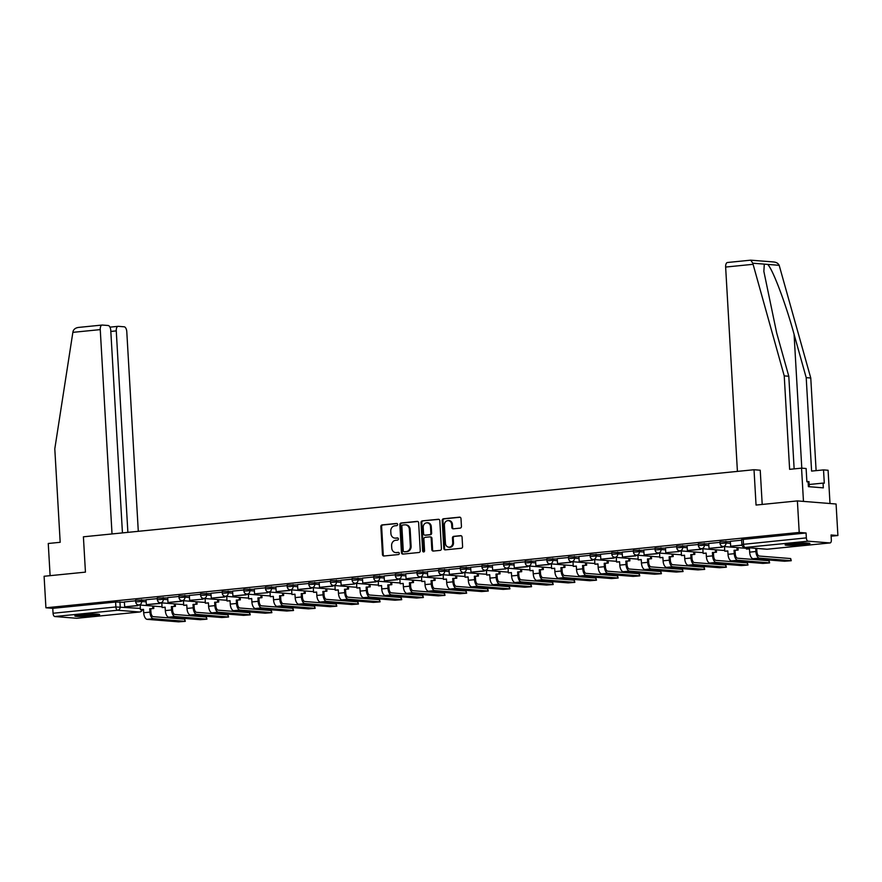 <?xml version="1.0" encoding="UTF-8"?>
<svg xmlns="http://www.w3.org/2000/svg" width="882" height="882" viewBox="0 0 882 882"><rect width="100%" height="100%" fill="white"/><g stroke="black" fill="none" stroke-linecap="round" stroke-linejoin="round"><path stroke-width="1.32" d="M397.606 524.448A1.091 0.959 -85.4 0 0 396.591 523.456L382.127 524.911A1.566 1.367 -85.4 0 0 380.848 526.598L382.468 554.58A1.566 1.367 -85.4 0 0 383.913 556.002L398.388 554.558A1.091 0.959 -85.4 0 0 398.256 552.375L396.382 552.562A4.994 4.366 -85.4 0 1 395.698 552.573A4.994 4.366 -85.4 0 1 391.74 548.02L391.608 545.693A4.994 4.366 -85.4 0 1 395.676 540.28L397.55 540.093A1.091 0.959 -85.4 0 0 397.429 537.921L395.555 538.108A4.994 4.366 -85.4 0 1 394.871 538.108A4.994 4.366 -85.4 0 1 390.913 533.566L390.77 531.229A4.994 4.366 -85.4 0 1 394.849 525.826L396.713 525.639A1.091 0.959 -85.4 0 0 397.606 524.448M81.199 614.776A12.414 0.948 176.7 0 0 74.838 615.978A12.414 0.948 176.7 0 0 93.26 615.746A12.414 0.948 176.7 0 0 99.622 614.545A12.414 0.948 176.7 0 0 81.199 614.776M791.485 543.731A12.414 0.948 176.7 0 0 785.123 544.922A12.414 0.948 176.7 0 0 803.557 544.69A12.414 0.948 176.7 0 0 809.908 543.488A12.414 0.948 176.7 0 0 791.485 543.731M460.172 528.12A1.566 1.367 -85.4 0 0 461.44 526.433L460.988 518.583A1.566 1.367 -85.4 0 0 459.533 517.161L443.47 518.77A1.566 1.367 -85.4 0 0 442.202 520.457L443.811 548.45A1.566 1.367 -85.4 0 0 445.267 549.861L461.33 548.251A1.566 1.367 -85.4 0 0 462.598 546.564L462.058 537.083A1.566 1.367 -85.4 0 0 460.602 535.661L453.723 536.355A1.566 1.367 -85.4 0 0 452.455 538.042L452.731 542.75A4.178 3.649 -85.4 0 1 445.443 543.477L444.374 525.055A4.178 3.649 -85.4 0 1 451.661 524.327L451.838 527.392A1.566 1.367 -85.4 0 0 453.293 528.814L460.172 528.12M45.919 607.786L44.1 576.266L85.444 572.131L83.404 536.807L754.022 469.731L756.05 505.055L797.394 500.91L799.213 532.43L45.919 607.786L52.766 608.337L53.052 613.244L115.895 606.959L140.37 608.415M418.641 522.817A1.566 1.367 -85.4 0 0 417.186 521.394L401.123 523.004A1.566 1.367 -85.4 0 0 399.844 524.702L401.464 552.683A1.566 1.367 -85.4 0 0 402.909 554.094L418.983 552.496A1.566 1.367 -85.4 0 0 420.251 550.798L418.641 522.817M422.291 520.887L438.365 519.278A1.566 1.367 -85.4 0 1 439.809 520.7L441.43 548.681A1.566 1.367 -85.4 0 1 440.151 550.379L433.283 551.063A1.566 1.367 -85.4 0 1 431.827 549.64L431.177 538.296A1.566 1.367 -85.4 0 0 429.721 536.873L425.157 537.336A1.566 1.367 -85.4 0 0 423.889 539.023L424.573 550.842A1.091 0.959 -85.4 0 1 422.665 551.029L421.023 522.574A1.566 1.367 -85.4 0 1 422.291 520.887L438.927 519.366M797.394 500.91L836.081 504.008L837.9 535.528L831.12 536.201M799.213 532.43L806.06 532.982L806.346 537.888A3.186 1.532 84.3 0 0 808.077 541.184L829.973 542.937A3.186 1.532 84.3 0 0 830.105 542.926A3.186 1.532 84.3 0 0 831.34 539.883L831.053 534.977L837.9 535.528M52.766 608.337L115.608 602.042L124.45 602.252M76.943 618.26A3.186 1.532 -95.7 0 1 76.811 618.282A3.186 1.532 -95.7 0 1 76.679 618.282L54.783 616.529A3.186 1.532 -95.7 0 1 53.052 613.244M157.294 598.624L146.004 599.76L146.357 604.655L158.705 603.42L158.628 602.13M178.936 596.464L167.646 597.588L167.999 602.494L180.347 601.259L180.27 599.969M200.578 594.303L189.365 595.438M222.22 592.131L210.93 593.266L211.283 598.161L223.631 596.927L223.554 595.637M243.862 589.97L232.572 591.094L232.925 596L245.273 594.766L245.196 593.465M265.504 587.809L254.281 588.944M287.146 585.637L275.857 586.773L276.209 591.668L288.557 590.433L288.48 589.143M308.788 583.476L297.499 584.601L297.851 589.507L310.199 588.272L310.122 586.971M330.43 581.315L319.141 582.44L319.493 587.346L331.841 586.111L331.764 584.81M352.072 579.143L340.849 580.279M373.714 576.982L362.425 578.107L362.778 583.013L375.126 581.778L375.048 580.477M395.357 574.81L384.067 575.946L384.42 580.852L396.768 579.617L396.691 578.316M416.999 572.65L405.709 573.785L406.062 578.68L418.41 577.445L418.333 576.155M438.641 570.489L427.417 571.624M460.283 568.317L448.993 569.452L449.346 574.358L461.694 573.124L461.617 571.823M481.925 566.156L470.635 567.28L470.988 572.186L483.325 570.952L483.259 569.662M503.567 563.995L492.343 565.13M525.209 561.823L513.919 562.959L514.272 567.854L526.609 566.619L526.543 565.329M546.851 559.662L535.561 560.787L535.903 565.693L548.251 564.458L548.185 563.157M568.493 557.501L557.192 558.626L557.545 563.532L569.893 562.297L569.827 560.996M590.135 555.329L578.912 556.465M611.766 553.168L600.477 554.293L600.829 559.199L613.177 557.964L613.1 556.663M633.408 551.007L622.119 552.132L622.471 557.038L634.819 555.803L634.742 554.502M655.05 548.836L643.761 549.971L644.114 554.866L656.462 553.631L656.384 552.341M676.692 546.675L665.48 547.81M698.335 544.503L687.045 545.638L687.398 550.544L699.746 549.31L699.669 548.009M719.977 542.342L708.687 543.477L709.04 548.372L721.388 547.138L721.311 545.848M741.619 540.181L730.329 541.305L730.682 546.212L741.96 545.087M725.897 541.272L725.996 543.025L720.043 543.477L719.944 541.735L730.417 541.636M704.255 543.444L704.354 545.186L698.401 545.649L698.301 543.907L708.775 543.808M682.613 545.605L682.712 547.347L676.759 547.81L676.659 546.068L687.133 545.969M660.971 547.777L661.07 549.519L655.117 549.971L655.017 548.229L665.491 548.13M639.329 549.938L639.428 551.68L633.474 552.143L633.375 550.401L643.849 550.302M617.687 552.099L617.786 553.841L611.832 554.304L611.733 552.562L622.207 552.463M596.045 554.271L596.144 556.013L590.19 556.465L590.091 554.723L600.565 554.624M574.403 556.432L574.502 558.174L568.559 558.637L568.449 556.895L578.923 556.796M552.76 558.593L552.86 560.335L546.917 560.798L546.807 559.056L557.292 558.956M531.118 560.765L531.218 562.507L525.275 562.959L525.165 561.217L535.65 561.117M509.476 562.925L509.575 564.667L503.633 565.13L503.534 563.389L514.008 563.289M487.834 565.086L487.933 566.828L481.991 567.291L481.892 565.549L492.365 565.45M466.192 567.258L466.302 569L460.349 569.463L460.25 567.721L470.723 567.622M444.55 569.419L444.66 571.161L438.707 571.624L438.608 569.882L449.081 569.783M422.919 571.58L423.018 573.322L417.065 573.785L416.966 572.043L427.439 571.944M401.277 573.752L401.376 575.494L395.423 575.957L395.323 574.215L405.797 574.116M379.635 575.913L379.734 577.655L373.781 578.118L373.681 576.376L384.155 576.277M357.993 578.085L358.092 579.827L352.138 580.279L352.039 578.537L362.513 578.438M336.351 580.246L336.45 581.988L330.496 582.451L330.397 580.709L340.871 580.61M314.709 582.407L314.808 584.149L308.854 584.612L308.755 582.87L319.229 582.77M293.067 584.579L293.166 586.321L287.212 586.773L287.113 585.031L297.587 584.931M271.424 586.739L271.524 588.481L265.57 588.944L265.471 587.203L275.945 587.103M249.782 588.9L249.882 590.642L243.928 591.105L243.829 589.363L254.303 589.264M228.14 591.072L228.24 592.814L222.286 593.266L222.187 591.524L232.661 591.425M206.498 593.233L206.597 594.975L200.644 595.438L200.545 593.696L211.019 593.597M184.856 595.394L184.955 597.136L179.002 597.599L178.903 595.857L189.376 595.758M163.214 597.566L163.313 599.308L157.36 599.771L157.261 598.029L167.734 597.93M141.572 599.727L141.671 601.469L135.718 601.932L135.619 600.19L146.092 600.091M754.022 469.731L760.086 470.216M135.652 600.796L124.362 601.921L124.715 606.827L137.063 605.592L136.986 604.291M806.06 532.982L741.586 539.575L741.872 544.481L806.346 537.888M394.871 538.108L395.643 538.174A4.994 4.366 -85.4 0 0 396.327 538.163L395.555 538.108M397.903 538.009L396.327 538.163M395.698 552.573L396.481 552.628A4.994 4.366 -85.4 0 0 397.165 552.628L396.382 552.562M398.73 552.463L397.165 552.628M397.065 523.555L382.898 524.966A1.566 1.367 -85.4 0 0 381.63 526.664L383.24 554.646A1.566 1.367 -85.4 0 0 384.122 555.98M417.759 521.483L401.894 523.07A1.566 1.367 -85.4 0 0 400.626 524.757L402.236 552.738A1.566 1.367 -85.4 0 0 403.118 554.083M402.743 525.033A1.091 0.959 -85.4 0 0 401.85 526.212L403.272 550.776A1.091 0.959 -85.4 0 0 404.287 551.768L406.26 551.581A4.994 4.366 -85.4 0 0 410.328 546.167L409.358 529.376A4.994 4.366 -85.4 0 0 405.4 524.834A4.994 4.366 -85.4 0 0 404.717 524.834L402.743 525.033M404.761 551.812A1.091 0.959 -85.4 0 0 405.058 551.834L404.287 551.768M405.4 524.834L406.172 524.889A4.994 4.366 -85.4 0 1 410.141 529.432L411.1 546.223A4.994 4.366 -85.4 0 1 407.032 551.636L405.058 551.834M430.493 536.94A1.566 1.367 -85.4 0 1 431.948 538.351L432.599 549.707A1.566 1.367 -85.4 0 0 433.481 551.041M423.073 520.953A1.566 1.367 -85.4 0 0 421.794 522.64L423.437 551.096A1.091 0.959 -85.4 0 0 423.922 551.956M430.493 526.521A4.178 3.649 -85.4 0 0 423.206 527.249L423.581 533.742A1.566 1.367 -85.4 0 0 425.036 535.154L429.6 534.701A1.566 1.367 -85.4 0 0 430.868 533.004L430.493 526.521L431.265 526.576A4.178 3.649 -85.4 0 0 427.957 522.783L427.186 522.717M425.378 535.187A1.566 1.367 -85.4 0 0 425.808 535.22L425.036 535.154M431.265 526.576L431.64 533.07A1.566 1.367 -85.4 0 1 430.372 534.757L425.808 535.22M448.354 520.523L449.125 520.578A4.178 3.649 -85.4 0 1 452.433 524.382L452.62 527.458A1.566 1.367 -85.4 0 0 453.491 528.792M448.751 547.27L449.522 547.336A4.178 3.649 -85.4 0 0 453.502 542.805L452.731 542.75M461.176 535.749L454.506 536.41A1.566 1.367 -85.4 0 0 453.227 538.108L453.502 542.805M460.106 517.249L444.241 518.837A1.566 1.367 -85.4 0 0 442.973 520.523L444.583 548.505A1.566 1.367 -85.4 0 0 445.465 549.839M184.724 619.175L185.297 621.336L153.391 618.712A6.361 3.065 -95.7 0 1 149.929 612.13L149.731 608.734L150.745 608.812L150.932 612.218A4.3 2.073 84.3 0 0 153.27 616.661L184.724 619.175L184.845 621.237M143.501 609.539L140.436 609.66L143.49 609.352L143.689 612.758A6.361 3.065 -95.7 0 0 147.151 619.34L178.605 621.854L185.297 621.336M153.655 606.121L153.788 608.503L149.731 608.734M153.788 608.503L150.745 608.812M138.022 604.809L138.066 605.669L124.715 606.827M138.066 605.669L137.063 605.592M140.436 609.66L140.172 605.041M152.784 608.426L152.652 606.044M72.864 332.349L73.107 331.191C73.967 328.909 75.995 327.63 79.193 327.354L102.091 325.05A4.774 2.304 84.3 0 0 100.25 329.614L72.864 332.349L54.794 448.85L60.185 542.298L48.256 543.488L50.109 575.67M138.298 531.317L126.788 331.731A4.774 2.304 84.3 0 0 124.197 326.803L118.309 326.329A4.774 2.304 84.3 0 0 118.111 326.329A4.774 2.304 84.3 0 0 116.259 330.893L110.823 331.434M127.879 532.364L116.259 330.893M122.444 532.904L110.768 330.452A4.774 2.304 84.3 0 0 108.177 325.513L102.29 325.05A4.774 2.304 84.3 0 0 102.091 325.05M112.025 533.952L100.25 329.614M773.69 261.954L750.78 260.179L752.776 263.211L784.23 375.886L789.622 469.334L801.551 468.144L806.115 468.507L806.887 481.804L808.121 481.903L808.397 486.655L823.325 487.856L823.049 483.104L824.295 483.204L823.523 469.897L811.594 471.087L806.203 377.639L810.767 378.014L779.181 265.317C778.067 263.101 775.895 261.976 772.676 261.932M806.203 377.639L794.076 334.3C785.708 303.529 772.566 268.745 767.66 264.402L764.297 264.126L763.856 271.391L776.667 332.9L788.795 376.25L794.142 468.882M823.523 469.897L828.088 470.26L830.006 503.523L803.469 501.395L801.551 468.144M810.767 378.014L816.115 470.635M737.418 471.396L725.632 267.059A4.774 2.304 -95.7 0 1 727.485 262.494A4.774 2.304 -95.7 0 1 727.683 262.494M784.23 375.886L788.795 376.25M762.202 504.438L760.229 470.205M823.049 483.104L809.136 484.494M78.046 615.151A12.326 0.937 176.7 0 0 96.336 614.092M95.19 614.07A10.738 0.816 -3.3 0 1 79.193 614.997M788.343 544.095A12.326 0.937 176.7 0 0 806.622 543.047M809.268 486.732L808.97 481.572L806.876 481.594M805.475 543.025A10.738 0.816 -3.3 0 1 789.478 543.951M206.366 617.003L206.939 619.175L175.033 616.551A6.361 3.065 -95.7 0 1 171.571 609.969L171.373 606.562L172.387 606.64L172.574 610.046A4.3 2.073 84.3 0 0 174.912 614.489L206.366 617.003L206.487 619.065M165.143 607.367L162.079 607.5L165.132 607.191L165.331 610.598A6.361 3.065 -95.7 0 0 168.793 617.179L200.247 619.693L206.939 619.175M175.298 603.949L175.43 606.342L171.373 606.562M175.43 606.342L172.387 606.64M159.664 602.638L159.708 603.509L146.357 604.655M159.708 603.509L158.705 603.42M162.079 607.5L161.814 602.88M174.427 606.254L174.294 603.872M228.008 614.842L228.581 617.014L196.675 614.39A6.361 3.065 -95.7 0 1 193.213 607.808L193.015 604.402L194.018 604.479L194.216 607.885A4.3 2.073 84.3 0 0 196.554 612.328L228.008 614.842L228.129 616.904M186.786 605.206L183.721 605.328L186.775 605.019L186.973 608.426A6.361 3.065 -95.7 0 0 190.435 615.008L221.889 617.532L228.581 617.014M196.94 601.789L197.072 604.17L193.015 604.402M197.072 604.17L194.018 604.479M181.306 600.477L181.35 601.337L167.999 602.494M181.35 601.337L180.347 601.259M183.721 605.328L183.456 600.708M196.069 604.093L195.936 601.711M249.65 612.681L250.223 614.842L218.317 612.218A6.361 3.065 -95.7 0 1 214.855 605.636L214.657 602.23L215.66 602.318L215.858 605.725A4.3 2.073 84.3 0 0 218.196 610.168L249.65 612.681L249.771 614.743M208.428 603.034L205.363 603.167L208.417 602.858L208.615 606.265A6.361 3.065 -95.7 0 0 212.077 612.847L243.531 615.36L250.223 614.842M218.582 599.628L218.714 602.009L214.657 602.23M218.714 602.009L215.66 602.318M202.948 598.316L202.992 599.176L189.641 600.333L189.354 595.416M201.989 599.098L201.912 597.798M202.992 599.176L189.641 600.333M205.363 603.167L205.098 598.547M217.711 601.932L217.578 599.539M271.292 610.509L271.865 612.681L239.959 610.057A6.361 3.065 -95.7 0 1 236.497 603.475L236.299 600.069L237.302 600.146L237.501 603.553A4.3 2.073 84.3 0 0 239.838 607.996L271.292 610.509L271.413 612.571M230.07 600.874L227.005 600.995L230.059 600.697L230.257 604.104A6.361 3.065 -95.7 0 0 233.719 610.686L265.173 613.199L271.865 612.681M240.224 597.456L240.356 599.848L236.299 600.069M240.356 599.848L237.302 600.146M224.59 596.144L224.634 597.015L211.283 598.161M224.634 597.015L223.631 596.927M227.005 600.995L226.74 596.386M239.353 599.76L239.22 597.379M292.934 608.348L293.508 610.509L261.601 607.896A6.361 3.065 -95.7 0 1 258.139 601.315L257.941 597.908L258.944 597.985L259.143 601.392A4.3 2.073 84.3 0 0 261.48 605.835L292.934 608.348L293.056 610.41M251.712 598.713L248.647 598.834L251.701 598.525L251.899 601.932A6.361 3.065 -95.7 0 0 255.361 608.514L286.804 611.028L293.508 610.509M261.866 595.295L261.998 597.676L257.941 597.908M261.998 597.676L258.944 597.985M246.232 593.983L246.276 594.843L232.925 596M246.276 594.843L245.273 594.766M248.647 598.834L248.382 594.214M260.995 597.599L260.851 595.218M314.576 606.188L315.15 608.348L283.243 605.725A6.361 3.065 -95.7 0 1 279.781 599.143L279.583 595.736L280.586 595.824L280.785 599.231A4.3 2.073 84.3 0 0 283.122 603.674L314.576 606.188L314.698 608.238M273.354 596.541L270.289 596.673L273.343 596.364L273.541 599.771A6.361 3.065 -95.7 0 0 276.992 606.353L308.446 608.867L315.15 608.348M283.508 593.134L283.64 595.515L279.583 595.736M283.64 595.515L280.586 595.824M267.874 591.822L267.919 592.682L254.567 593.84L254.281 588.922M266.915 592.605L266.838 591.304M267.919 592.682L254.567 593.84M270.289 596.673L270.024 592.054M282.637 595.438L282.494 593.046M336.218 604.016L336.792 606.188L304.885 603.564A6.361 3.065 -95.7 0 1 301.423 596.982L301.225 593.575L302.228 593.652L302.427 597.059A4.3 2.073 84.3 0 0 304.764 601.502L336.218 604.016L336.34 606.077M294.996 594.38L291.931 594.501L294.985 594.203L295.183 597.61A6.361 3.065 -95.7 0 0 298.634 604.192L330.089 606.706L336.792 606.188M305.15 590.962L305.282 593.354L301.225 593.575M305.282 593.354L302.228 593.652M289.517 589.65L289.561 590.521L276.209 591.668M289.561 590.521L288.557 590.433M291.931 594.501L291.666 589.893M304.279 593.266L304.136 590.885M357.86 601.855L358.434 604.016L326.527 601.403A6.361 3.065 -95.7 0 1 323.066 594.821L322.867 591.414L323.87 591.491L324.069 594.898A4.3 2.073 84.3 0 0 326.406 599.341L357.86 601.855L357.982 603.916M316.638 592.219L313.573 592.34L316.627 592.031L316.825 595.438A6.361 3.065 -95.7 0 0 320.276 602.02L351.731 604.534L358.434 604.016M326.792 588.801L326.924 591.183L322.867 591.414M326.924 591.183L323.87 591.491M311.159 587.489L311.203 588.349L297.851 589.507M311.203 588.349L310.199 588.272M313.573 592.34L313.308 587.721M325.921 591.105L325.778 588.724M379.503 599.694L380.076 601.855L348.17 599.231A6.361 3.065 -95.7 0 1 344.708 592.649L344.509 589.242L345.512 589.33L345.711 592.737A4.3 2.073 84.3 0 0 348.048 597.18L379.503 599.694L379.624 601.745M338.28 590.047L335.215 590.179L338.269 589.871L338.468 593.277A6.361 3.065 -95.7 0 0 341.918 599.859L373.373 602.373L380.076 601.855M348.434 586.64L348.566 589.022L344.509 589.242M348.566 589.022L345.512 589.33M332.801 585.328L332.845 586.188L319.493 587.346M332.845 586.188L331.841 586.111M335.215 590.179L334.951 585.56M347.563 588.944L347.42 586.552M401.145 597.522L401.718 599.694L369.812 597.07A6.361 3.065 -95.7 0 1 366.35 590.488L366.151 587.081L367.155 587.158L367.353 590.565A4.3 2.073 84.3 0 0 369.69 595.008L401.145 597.522L401.255 599.584M359.922 587.886L356.857 588.007L359.911 587.71L360.099 591.105A6.361 3.065 -95.7 0 0 363.56 597.698L395.015 600.212L401.718 599.694M370.065 584.468L370.208 586.861L366.151 587.081M370.208 586.861L367.155 587.158M354.432 583.156L354.487 584.027L341.136 585.174L340.849 580.268M353.484 583.939L353.406 582.649M354.487 584.027L341.136 585.174M356.857 588.007L356.593 583.399M369.205 586.773L369.062 584.391M422.787 595.361L423.36 597.522L391.454 594.909A6.361 3.065 -95.7 0 1 387.992 588.316L387.793 584.92L388.797 584.998L388.995 588.404A4.3 2.073 84.3 0 0 391.332 592.847L422.787 595.361L422.897 597.423M381.564 585.725L378.499 585.846L381.553 585.538L381.741 588.944A6.361 3.065 -95.7 0 0 385.202 595.526L416.657 598.04L423.36 597.522M391.707 582.307L391.851 584.689L387.793 584.92M391.851 584.689L388.797 584.998M376.074 580.995L376.129 581.855L362.778 583.013M376.129 581.855L375.126 581.778M378.499 585.846L378.235 581.227M390.847 584.612L390.704 582.23M444.429 593.2L444.991 595.361L413.085 592.737A6.361 3.065 -95.7 0 1 409.634 586.155L409.435 582.748L410.439 582.837L410.637 586.232A4.3 2.073 84.3 0 0 412.974 590.675L444.429 593.2L444.539 595.251M403.206 583.553L400.141 583.686L403.195 583.377L403.383 586.784A6.361 3.065 -95.7 0 0 406.845 593.366L438.299 595.879L444.991 595.361M413.349 580.147L413.493 582.528L409.435 582.748M413.493 582.528L410.439 582.837M397.716 578.824L397.771 579.694L384.42 580.852M397.771 579.694L396.768 579.617M400.141 583.686L399.877 579.066M412.489 582.451L412.346 580.058M466.071 591.028L466.633 593.2L434.727 590.576A6.361 3.065 -95.7 0 1 431.276 583.994L431.077 580.588L432.081 580.665L432.279 584.071A4.3 2.073 84.3 0 0 434.617 588.514L466.071 591.028L466.181 593.09M424.837 581.392L421.783 581.514L424.837 581.216L425.025 584.612A6.361 3.065 -95.7 0 0 428.487 591.205L459.941 593.718L466.633 593.2M434.991 577.975L435.135 580.367L431.077 580.588M435.135 580.367L432.081 580.665M419.358 576.663L419.413 577.534L406.062 578.68M419.413 577.534L418.41 577.445M421.783 581.514L421.519 576.894M434.131 580.279L433.988 577.897M487.713 588.867L488.275 591.028L456.369 588.415A6.361 3.065 -95.7 0 1 452.918 581.822L452.72 578.427L453.723 578.504L453.921 581.911A4.3 2.073 84.3 0 0 456.259 586.354L487.713 588.867L487.823 590.929M446.479 579.231L443.425 579.353L446.468 579.044L446.667 582.451A6.361 3.065 -95.7 0 0 450.129 589.033L481.583 591.546L488.275 591.028M456.633 575.814L456.777 578.195L452.72 578.427M456.777 578.195L453.723 578.504M441 574.502L441.055 575.362L427.704 576.519L427.417 571.613M440.052 575.284L439.975 573.984M441.055 575.362L427.704 576.519M443.425 579.353L443.161 574.733M455.774 578.118L455.63 575.737M509.355 586.706L509.917 588.867L478.011 586.243A6.361 3.065 -95.7 0 1 474.549 579.661L474.362 576.255L475.365 576.343L475.563 579.739A4.3 2.073 84.3 0 0 477.901 584.182L509.355 586.706L509.465 588.757M468.122 577.06L465.068 577.192L468.11 576.883L468.309 580.29A6.361 3.065 -95.7 0 0 471.771 586.872L503.225 589.385L509.917 588.867M478.276 573.653L478.419 576.034L474.362 576.255M478.419 576.034L475.365 576.343M462.642 572.33L462.697 573.201L449.346 574.358M462.697 573.201L461.694 573.124M465.068 577.192L464.792 572.572M477.416 575.957L477.272 573.565M530.986 584.534L531.559 586.706L499.653 584.082A6.361 3.065 -95.7 0 1 496.191 577.501L496.004 574.094L497.007 574.171L497.205 577.578A4.3 2.073 84.3 0 0 499.543 582.021L530.986 584.534L531.107 586.596M489.764 574.899L486.71 575.02L489.753 574.711L489.951 578.118A6.361 3.065 -95.7 0 0 493.413 584.7L524.867 587.225L531.559 586.706M499.918 571.481L500.061 573.862L496.004 574.094M500.061 573.862L497.007 574.171M484.284 570.169L484.339 571.029L470.988 572.186M484.339 571.029L483.325 570.952M486.71 575.02L486.434 570.4M499.047 573.785L498.914 571.404M552.628 582.374L553.201 584.534L521.295 581.911A6.361 3.065 -95.7 0 1 517.833 575.329L517.646 571.922L518.649 572.01L518.848 575.417A4.3 2.073 84.3 0 0 521.185 579.86L552.628 582.374L552.749 584.435M511.406 572.727L508.352 572.859L511.395 572.55L511.593 575.957A6.361 3.065 -95.7 0 0 515.055 582.539L546.509 585.053L553.201 584.534M521.56 569.32L521.703 571.701L517.646 571.922M521.703 571.701L518.649 572.01M505.926 568.008L505.981 568.868L492.63 570.026L492.343 565.108M504.967 568.791L504.901 567.49M505.981 568.868L492.63 570.026M508.352 572.859L508.076 568.24M520.689 571.624L520.556 569.243M574.27 580.202L574.843 582.374L542.937 579.75A6.361 3.065 -95.7 0 1 539.475 573.168L539.288 569.761L540.291 569.838L540.49 573.245A4.3 2.073 84.3 0 0 542.816 577.688L574.27 580.202L574.391 582.263M533.048 570.566L529.983 570.687L533.037 570.389L533.235 573.796A6.361 3.065 -95.7 0 0 536.697 580.378L568.151 582.892L574.843 582.374M543.202 567.148L543.345 569.54L539.288 569.761M543.345 569.54L540.291 569.838M527.568 565.836L527.623 566.707L514.272 567.854M527.623 566.707L526.609 566.619M529.983 570.687L529.718 566.079M542.331 569.452L542.198 567.071M595.912 578.041L596.486 580.202L564.579 577.589A6.361 3.065 -95.7 0 1 561.117 571.007L560.93 567.6L561.933 567.677L562.132 571.084A4.3 2.073 84.3 0 0 564.458 575.527L595.912 578.041L596.034 580.102M554.69 568.405L551.625 568.526L554.679 568.217L554.877 571.624A6.361 3.065 -95.7 0 0 558.339 578.206L589.793 580.72L596.486 580.202M564.844 564.987L564.987 567.369L560.93 567.6M564.987 567.369L561.933 567.677M549.21 563.675L549.265 564.535L535.903 565.693M549.265 564.535L548.251 564.458M551.625 568.526L551.36 563.907M563.973 567.291L563.841 564.91M617.554 575.88L618.128 578.041L586.221 575.417A6.361 3.065 -95.7 0 1 582.759 568.835L582.561 565.428L583.575 565.516L583.774 568.923A4.3 2.073 84.3 0 0 586.1 573.366L617.554 575.88L617.676 577.931M576.332 566.233L573.267 566.365L576.321 566.057L576.519 569.463A6.361 3.065 -95.7 0 0 579.981 576.045L611.435 578.559L618.128 578.041M586.486 562.826L586.629 565.208L582.561 565.428M586.629 565.208L583.575 565.516M570.852 561.514L570.908 562.374L557.545 563.532M570.908 562.374L569.893 562.297M573.267 566.365L573.002 561.746M585.615 565.13L585.483 562.738M639.196 573.708L639.77 575.88L607.863 573.256A6.361 3.065 -95.7 0 1 604.402 566.674L604.203 563.267L605.217 563.344L605.405 566.751A4.3 2.073 84.3 0 0 607.742 571.194L639.196 573.708L639.318 575.77M597.974 564.072L594.909 564.193L597.963 563.896L598.161 567.302A6.361 3.065 -95.7 0 0 601.623 573.884L633.078 576.398L639.77 575.88M608.128 560.654L608.26 563.047L604.203 563.267M608.26 563.047L605.217 563.344M592.495 559.342L592.55 560.213L579.187 561.36L578.912 556.454M591.535 560.125L591.469 558.835M592.55 560.213L579.187 561.36M594.909 564.193L594.644 559.585M607.257 562.959L607.125 560.577M660.838 571.547L661.412 573.708L629.505 571.095A6.361 3.065 -95.7 0 1 626.044 564.513L625.845 561.106L626.859 561.184L627.047 564.59A4.3 2.073 84.3 0 0 629.384 569.033L660.838 571.547L660.96 573.609M619.616 561.911L616.551 562.032L619.605 561.724L619.803 565.13A6.361 3.065 -95.7 0 0 623.265 571.712L654.72 574.226L661.412 573.708M629.77 558.493L629.902 560.875L625.845 561.106M629.902 560.875L626.859 561.184M614.137 557.181L614.181 558.041L600.829 559.199M614.181 558.041L613.177 557.964M616.551 562.032L616.286 557.413M628.899 560.798L628.767 558.416M682.481 569.386L683.054 571.547L651.148 568.923A6.361 3.065 -95.7 0 1 647.686 562.341L647.487 558.934L648.502 559.023L648.689 562.429A4.3 2.073 84.3 0 0 651.026 566.872L682.481 569.386L682.602 571.437M641.258 559.739L638.193 559.872L641.247 559.563L641.446 562.97A6.361 3.065 -95.7 0 0 644.907 569.552L676.362 572.065L683.054 571.547M651.412 556.333L651.544 558.714L647.487 558.934M651.544 558.714L648.502 559.023M635.779 555.021L635.823 555.88L622.471 557.038M635.823 555.88L634.819 555.803M638.193 559.872L637.929 555.252M650.541 558.637L650.409 556.244M704.123 567.214L704.696 569.386L672.79 566.762A6.361 3.065 -95.7 0 1 669.328 560.18L669.129 556.774L670.144 556.851L670.331 560.257A4.3 2.073 84.3 0 0 672.668 564.701L704.123 567.214L704.244 569.276M662.9 557.578L659.835 557.7L662.889 557.402L663.088 560.809A6.361 3.065 -95.7 0 0 666.549 567.391L698.004 569.904L704.696 569.386M673.054 554.161L673.187 556.553L669.129 556.774M673.187 556.553L670.144 556.851M657.421 552.849L657.465 553.72L644.114 554.866M657.465 553.72L656.462 553.631M659.835 557.7L659.571 553.091M672.183 556.465L672.051 554.083M725.765 565.053L726.338 567.214L694.432 564.601A6.361 3.065 -95.7 0 1 690.97 558.019L690.771 554.613L691.775 554.69L691.973 558.097A4.3 2.073 84.3 0 0 694.31 562.54L725.765 565.053L725.886 567.115M684.542 555.417L681.477 555.539L684.531 555.23L684.73 558.637A6.361 3.065 -95.7 0 0 688.192 565.219L719.646 567.732L726.338 567.214M694.696 552L694.829 554.381L690.771 554.613M694.829 554.381L691.775 554.69M679.063 550.688L679.107 551.548L665.756 552.705L665.48 547.799M678.104 551.471L678.026 550.17M679.107 551.548L665.756 552.705M681.477 555.539L681.213 550.919M693.825 554.304L693.693 551.923M747.407 562.892L747.98 565.053L716.074 562.429A6.361 3.065 -95.7 0 1 712.612 555.847L712.413 552.441L713.417 552.529L713.615 555.925A4.3 2.073 84.3 0 0 715.952 560.368L747.407 562.892L747.528 564.943M706.184 553.246L703.119 553.378L706.173 553.069L706.372 556.476A6.361 3.065 -95.7 0 0 709.834 563.058L741.288 565.571L747.98 565.053M716.338 549.839L716.471 552.22L712.413 552.441M716.471 552.22L713.417 552.529M700.705 548.516L700.749 549.387L687.398 550.544M700.749 549.387L699.746 549.31M703.119 553.378L702.855 548.758M715.467 552.143L715.335 549.751M769.049 560.72L769.622 562.892L737.716 560.268A6.361 3.065 -95.7 0 1 734.254 553.687L734.056 550.28L735.059 550.357L735.257 553.764A4.3 2.073 84.3 0 0 737.595 558.207L769.049 560.72L769.17 562.782M727.826 551.085L724.761 551.206L727.815 550.908L728.014 554.304A6.361 3.065 -95.7 0 0 731.476 560.897L762.93 563.411L769.622 562.892M737.98 547.667L738.113 550.059L734.056 550.28M738.113 550.059L735.059 550.357M722.347 546.355L722.391 547.226L709.04 548.372M722.391 547.226L721.388 547.138M724.761 551.206L724.497 546.586M737.109 549.971L736.977 547.59M756.723 548.428L756.899 551.603A4.3 2.073 84.3 0 0 759.237 556.046L790.691 558.56L791.264 560.72L759.358 558.108A6.361 3.065 -95.7 0 1 755.896 551.515L755.709 548.35M749.468 548.924L746.404 549.045L749.457 548.736L749.656 552.143A6.361 3.065 -95.7 0 0 753.118 558.725L784.561 561.239L791.264 560.72M742.016 545.263L730.682 546.212M746.404 549.045L746.315 547.59M808.077 541.184L745.224 547.468L767.131 549.221L829.973 542.937M119.93 601.888L120.217 606.805A3.186 2.778 -85.4 0 1 117.626 610.245L54.783 616.529M76.679 618.282L139.521 611.998L117.626 610.245A3.186 1.532 -95.7 0 1 115.895 606.959L115.608 602.042M720.043 543.477A3.186 3.186 0 0 0 722.964 546.465A3.186 2.778 94.6 0 0 725.996 543.025L730.517 543.378M698.401 545.649A3.186 3.186 0 0 0 701.322 548.637A3.186 2.778 94.6 0 0 704.354 545.186L708.874 545.55M722.358 546.62L724.508 546.796M676.759 547.81A3.186 3.186 0 0 0 679.68 550.798A3.186 2.778 94.6 0 0 682.712 547.347L687.232 547.711M700.716 548.791L702.866 548.957M655.117 549.971A3.186 3.186 0 0 0 658.038 552.959A3.186 2.778 94.6 0 0 661.07 549.519L665.59 549.872M679.074 550.952L681.224 551.129M633.474 552.143A3.186 3.186 0 0 0 636.407 555.131A3.186 2.778 94.6 0 0 639.428 551.68L643.948 552.044M657.432 553.124L659.582 553.29M611.832 554.304A3.186 3.186 0 0 0 614.765 557.292A3.186 2.778 94.6 0 0 617.786 553.841L622.317 554.205M635.79 555.285L637.94 555.451M590.19 556.465A3.186 3.186 0 0 0 593.123 559.464A3.186 2.778 94.6 0 0 596.144 556.013L600.675 556.366M614.148 557.446L616.298 557.622M568.559 558.637A3.186 3.186 0 0 0 571.481 561.625A3.186 2.778 94.6 0 0 574.502 558.174L579.033 558.538M592.506 559.618L594.655 559.783M546.917 560.798A3.186 3.186 0 0 0 549.839 563.785A3.186 2.778 94.6 0 0 552.86 560.335L557.391 560.698M570.863 561.779L573.013 561.955M525.275 562.959A3.186 3.186 0 0 0 528.197 565.957A3.186 2.778 94.6 0 0 531.218 562.507L535.749 562.87M549.221 563.94L551.371 564.116M503.633 565.13A3.186 3.186 0 0 0 506.555 568.118A3.186 2.778 94.6 0 0 509.575 564.667L514.107 565.031M527.59 566.112L529.729 566.277M481.991 567.291A3.186 3.186 0 0 0 484.913 570.279A3.186 2.778 94.6 0 0 487.933 566.828L492.465 567.192M505.948 568.273L508.087 568.449M460.349 569.463A3.186 3.186 0 0 0 463.271 572.451A3.186 2.778 94.6 0 0 466.302 569L470.823 569.364M484.306 570.433L486.445 570.61M438.707 571.624A3.186 3.186 0 0 0 441.628 574.612A3.186 2.778 94.6 0 0 444.66 571.161L449.181 571.525M462.664 572.605L464.814 572.771M417.065 573.785A3.186 3.186 0 0 0 419.986 576.773A3.186 2.778 94.6 0 0 423.018 573.322L427.538 573.686M441.022 574.766L443.172 574.943M395.423 575.957A3.186 3.186 0 0 0 398.344 578.945A3.186 2.778 94.6 0 0 401.376 575.494L405.896 575.858M419.38 576.927L421.53 577.104M373.781 578.118A3.186 3.186 0 0 0 376.702 581.106A3.186 2.778 94.6 0 0 379.734 577.655L384.254 578.019M397.738 579.099L399.888 579.265M352.138 580.279A3.186 3.186 0 0 0 355.06 583.267A3.186 2.778 94.6 0 0 358.092 579.827L362.612 580.18M376.096 581.26L378.246 581.436M330.496 582.451A3.186 3.186 0 0 0 333.418 585.439A3.186 2.778 94.6 0 0 336.45 581.988L340.97 582.352M354.454 583.421L356.604 583.597M308.854 584.612A3.186 3.186 0 0 0 311.776 587.599A3.186 2.778 94.6 0 0 314.808 584.149L319.328 584.512M332.812 585.593L334.962 585.758M287.212 586.773A3.186 3.186 0 0 0 290.134 589.76A3.186 2.778 94.6 0 0 293.166 586.321L297.686 586.673M311.17 587.754L313.319 587.93M265.57 588.944A3.186 3.186 0 0 0 268.492 591.932A3.186 2.778 94.6 0 0 271.524 588.481L276.044 588.845M289.528 589.926L291.677 590.091M243.928 591.105A3.186 3.186 0 0 0 246.85 594.093A3.186 2.778 94.6 0 0 249.882 590.642L254.402 591.006M267.885 592.087L270.035 592.252M222.286 593.266A3.186 3.186 0 0 0 225.208 596.265A3.186 2.778 94.6 0 0 228.24 592.814L232.76 593.167M246.243 594.248L248.393 594.424M200.644 595.438A3.186 3.186 0 0 0 203.566 598.426A3.186 2.778 94.6 0 0 206.597 594.975L211.118 595.339M224.601 596.419L226.751 596.585M179.002 597.599A3.186 3.186 0 0 0 181.924 600.587A3.186 2.778 94.6 0 0 184.955 597.136L189.476 597.5M202.959 598.58L205.109 598.757M157.36 599.771A3.186 3.186 0 0 0 160.281 602.759A3.186 2.778 94.6 0 0 163.313 599.308L167.834 599.672M181.317 600.741L183.467 600.918M135.718 601.932A3.186 3.186 0 0 0 138.65 604.92A3.186 2.778 94.6 0 0 141.671 601.469L146.191 601.833M159.675 602.913L161.825 603.079M162.012 606.331A3.186 2.778 94.6 0 1 160.976 606.662A3.186 2.778 -85.4 0 1 160.546 606.673A3.186 3.186 0 0 0 162.023 606.441M183.654 604.159A3.186 2.778 94.6 0 1 182.618 604.501A3.186 2.778 -85.4 0 1 182.188 604.501A3.186 3.186 0 0 0 183.665 604.269M205.297 601.998A3.186 2.778 94.6 0 1 204.26 602.34A3.186 2.778 -85.4 0 1 203.83 602.34A3.186 3.186 0 0 0 205.308 602.108M226.939 599.837A3.186 2.778 94.6 0 1 225.902 600.168A3.186 2.778 -85.4 0 1 225.472 600.179A3.186 3.186 0 0 0 226.95 599.936M248.581 597.665A3.186 2.778 94.6 0 1 247.544 598.007A3.186 2.778 -85.4 0 1 247.114 598.007A3.186 3.186 0 0 0 248.592 597.776M270.223 595.504A3.186 2.778 94.6 0 1 269.186 595.846A3.186 2.778 -85.4 0 1 268.745 595.846A3.186 3.186 0 0 0 270.223 595.615M291.865 593.332A3.186 2.778 94.6 0 1 290.828 593.674A3.186 2.778 -85.4 0 1 290.387 593.685A3.186 3.186 0 0 0 291.865 593.443M313.507 591.172A3.186 2.778 94.6 0 1 312.471 591.513A3.186 2.778 -85.4 0 1 312.03 591.513A3.186 3.186 0 0 0 313.507 591.282M335.149 589.011A3.186 2.778 94.6 0 1 334.113 589.352A3.186 2.778 -85.4 0 1 333.672 589.352A3.186 3.186 0 0 0 335.149 589.121M356.791 586.839A3.186 2.778 94.6 0 1 355.755 587.18A3.186 2.778 -85.4 0 1 355.314 587.192A3.186 3.186 0 0 0 356.791 586.949M378.433 584.678A3.186 2.778 94.6 0 1 377.397 585.02A3.186 2.778 -85.4 0 1 376.956 585.02A3.186 3.186 0 0 0 378.433 584.788M400.075 582.517A3.186 2.778 94.6 0 1 399.039 582.848A3.186 2.778 -85.4 0 1 398.598 582.859A3.186 3.186 0 0 0 400.075 582.627M421.717 580.345A3.186 2.778 94.6 0 1 420.681 580.687A3.186 2.778 -85.4 0 1 420.24 580.698A3.186 3.186 0 0 0 421.717 580.455M443.359 578.184A3.186 2.778 94.6 0 1 442.323 578.526A3.186 2.778 -85.4 0 1 441.882 578.526A3.186 3.186 0 0 0 443.359 578.294M465.001 576.023A3.186 2.778 94.6 0 1 463.965 576.354A3.186 2.778 -85.4 0 1 463.524 576.365A3.186 3.186 0 0 0 465.001 576.133M486.632 573.851A3.186 2.778 94.6 0 1 485.607 574.193A3.186 2.778 -85.4 0 1 485.166 574.193A3.186 3.186 0 0 0 486.644 573.962M508.275 571.69A3.186 2.778 94.6 0 1 507.249 572.032A3.186 2.778 -85.4 0 1 506.808 572.032A3.186 3.186 0 0 0 508.286 571.801M529.917 569.529A3.186 2.778 94.6 0 1 528.891 569.86A3.186 2.778 -85.4 0 1 528.45 569.871A3.186 3.186 0 0 0 529.928 569.629M551.559 567.358A3.186 2.778 94.6 0 1 550.522 567.699A3.186 2.778 -85.4 0 1 550.092 567.699A3.186 3.186 0 0 0 551.57 567.468M573.201 565.197A3.186 2.778 94.6 0 1 572.164 565.538A3.186 2.778 -85.4 0 1 571.734 565.538A3.186 3.186 0 0 0 573.212 565.307M594.843 563.025A3.186 2.778 94.6 0 1 593.807 563.366A3.186 2.778 -85.4 0 1 593.377 563.378A3.186 3.186 0 0 0 594.854 563.135M616.485 560.864A3.186 2.778 94.6 0 1 615.449 561.206A3.186 2.778 -85.4 0 1 615.019 561.206A3.186 3.186 0 0 0 616.496 560.974M638.127 558.703A3.186 2.778 94.6 0 1 637.091 559.045A3.186 2.778 -85.4 0 1 636.661 559.045A3.186 3.186 0 0 0 638.138 558.813M659.769 556.531A3.186 2.778 94.6 0 1 658.733 556.873A3.186 2.778 -85.4 0 1 658.303 556.884A3.186 3.186 0 0 0 659.78 556.641M681.411 554.37A3.186 2.778 94.6 0 1 680.375 554.712A3.186 2.778 -85.4 0 1 679.945 554.712A3.186 3.186 0 0 0 681.422 554.48M703.053 552.209A3.186 2.778 94.6 0 1 702.017 552.551A3.186 2.778 -85.4 0 1 701.587 552.551A3.186 3.186 0 0 0 703.064 552.319M724.695 550.037A3.186 2.778 94.6 0 1 723.659 550.379A3.186 2.778 -85.4 0 1 723.229 550.39A3.186 3.186 0 0 0 724.706 550.148M746.337 547.876A3.186 2.778 94.6 0 1 745.301 548.218A3.186 2.778 -85.4 0 1 744.871 548.218A3.186 3.186 0 0 0 746.348 547.987M743.217 539.266L743.504 544.172A3.186 1.532 -95.7 0 0 745.224 547.468A3.186 2.778 94.6 0 1 744.794 547.468L766.69 549.221A3.186 3.186 0 0 0 767.263 549.221A3.186 1.532 84.3 0 0 767.395 549.188M830.105 542.926L767.263 549.221A3.186 1.532 84.3 0 1 767.131 549.221A3.186 2.778 94.6 0 1 766.69 549.221M142.002 609.683A3.186 2.778 -85.4 0 1 139.521 611.998A3.186 1.532 84.3 0 0 139.654 611.998A3.186 1.532 84.3 0 0 139.896 611.932M383.24 554.646L382.468 554.58M381.63 526.664L380.848 526.598M382.898 524.966L382.127 524.911M402.236 552.738L401.464 552.683M400.626 524.757L399.844 524.702M401.894 523.07L401.123 523.004M407.032 551.636L406.26 551.581M411.1 546.223L410.328 546.167M410.141 529.432L409.358 529.376M432.599 549.707L431.827 549.64M431.948 538.351L431.177 538.296M423.437 551.096L422.665 551.029M421.794 522.64L421.023 522.574M430.372 534.757L429.6 534.701M431.64 533.07L430.868 533.004M452.62 527.458L451.838 527.392M452.433 524.382L451.661 524.327M453.227 538.108L452.455 538.042M454.506 536.41L453.723 536.355M444.583 548.505L443.811 548.45M442.973 520.523L442.202 520.457M444.241 518.837L443.47 518.77M143.689 612.758L149.929 612.13M147.151 619.34L153.391 618.712M779.181 265.317L767.66 264.402M764.297 264.126L752.776 263.211M753.019 264.313L725.632 267.059M801.793 468.155L794.076 334.3M165.331 610.598L171.571 609.969M168.793 617.179L175.033 616.551M186.973 608.426L193.213 607.808M190.435 615.008L196.675 614.39M208.615 606.265L214.855 605.636M212.077 612.847L218.317 612.218M230.257 604.104L236.497 603.475M233.719 610.686L239.959 610.057M251.899 601.932L258.139 601.315M255.361 608.514L261.601 607.896M273.541 599.771L279.781 599.143M276.992 606.353L283.243 605.725M295.183 597.61L301.423 596.982M298.634 604.192L304.885 603.564M316.825 595.438L323.066 594.821M320.276 602.02L326.527 601.403M338.468 593.277L344.708 592.649M341.918 599.859L348.17 599.231M360.099 591.105L366.35 590.488M363.56 597.698L369.812 597.07M381.741 588.944L387.992 588.316M385.202 595.526L391.454 594.909M403.383 586.784L409.634 586.155M406.845 593.366L413.085 592.737M425.025 584.612L431.276 583.994M428.487 591.205L434.727 590.576M446.667 582.451L452.918 581.822M450.129 589.033L456.369 588.415M468.309 580.29L474.549 579.661M471.771 586.872L478.011 586.243M489.951 578.118L496.191 577.501M493.413 584.7L499.653 584.082M511.593 575.957L517.833 575.329M515.055 582.539L521.295 581.911M533.235 573.796L539.475 573.168M536.697 580.378L542.937 579.75M554.877 571.624L561.117 571.007M558.339 578.206L564.579 577.589M576.519 569.463L582.759 568.835M579.981 576.045L586.221 575.417M598.161 567.302L604.402 566.674M601.623 573.884L607.863 573.256M619.803 565.13L626.044 564.513M623.265 571.712L629.505 571.095M641.446 562.97L647.686 562.341M644.907 569.552L651.148 568.923M663.088 560.809L669.328 560.18M666.549 567.391L672.79 566.762M684.73 558.637L690.97 558.019M688.192 565.219L694.432 564.601M706.372 556.476L712.612 555.847M709.834 563.058L716.074 562.429M728.014 554.304L734.254 553.687M731.476 560.897L737.716 560.268M790.812 560.621L790.691 558.56M749.656 552.143L755.896 551.515M753.118 558.725L759.358 558.108M160.546 606.673L138.65 604.92M182.188 604.501L160.281 602.759M203.83 602.34L181.924 600.587M225.472 600.179L203.566 598.426M247.114 598.007L225.208 596.265M268.745 595.846L246.85 594.093M290.387 593.685L268.492 591.932M312.03 591.513L290.134 589.76M333.672 589.352L311.776 587.599M355.314 587.192L333.418 585.439M376.956 585.02L355.06 583.267M398.598 582.859L376.702 581.106M420.24 580.698L398.344 578.945M441.882 578.526L419.986 576.773M463.524 576.365L441.628 574.612M485.166 574.193L463.271 572.451M506.808 572.032L484.913 570.279M528.45 569.871L506.555 568.118M550.092 567.699L528.197 565.957M571.734 565.538L549.839 563.785M593.377 563.378L571.481 561.625M615.019 561.206L593.123 559.464M636.661 559.045L614.765 557.292M658.303 556.884L636.407 555.131M679.945 554.712L658.038 552.959M701.587 552.551L679.68 550.798M723.229 550.39L701.322 548.637M744.871 548.218L722.964 546.465M741.872 544.481A3.186 3.186 0 0 0 744.794 547.468M76.811 618.282L139.654 611.998A3.186 3.186 0 0 0 142.41 609.638M404.904 551.834L404.132 551.779M430.714 536.94L429.931 536.873M425.598 535.22L424.815 535.154M118.111 326.329L109.952 327.145M750.946 260.146L727.485 262.494"/></g></svg>
